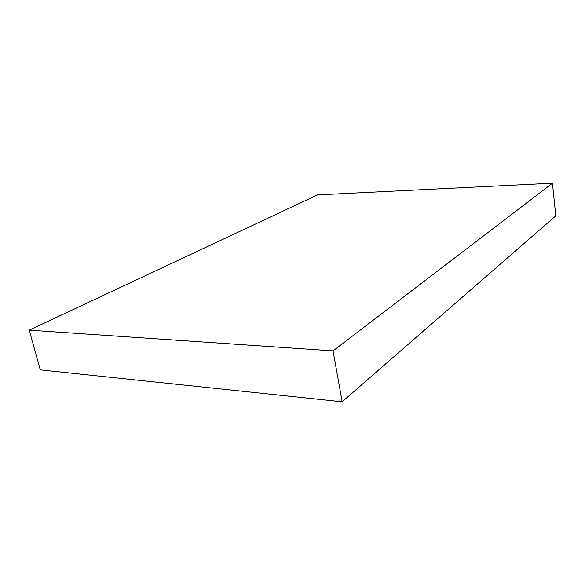 <?xml version="1.0" encoding="UTF-8"?>
<svg xmlns="http://www.w3.org/2000/svg" width="585" height="585" viewBox="0 0 585 585"><rect width="100%" height="100%" fill="white"/><g stroke="black" fill="none" stroke-linecap="round" stroke-linejoin="round"><path stroke-width="0.88" d="M552.467 183.222L333.055 350.883L29.25 330.167L317.604 194.878L552.467 183.222L555.75 215.872L342.159 401.778L333.055 350.883M342.159 401.778L40.285 369.874L29.25 330.167"/></g></svg>
